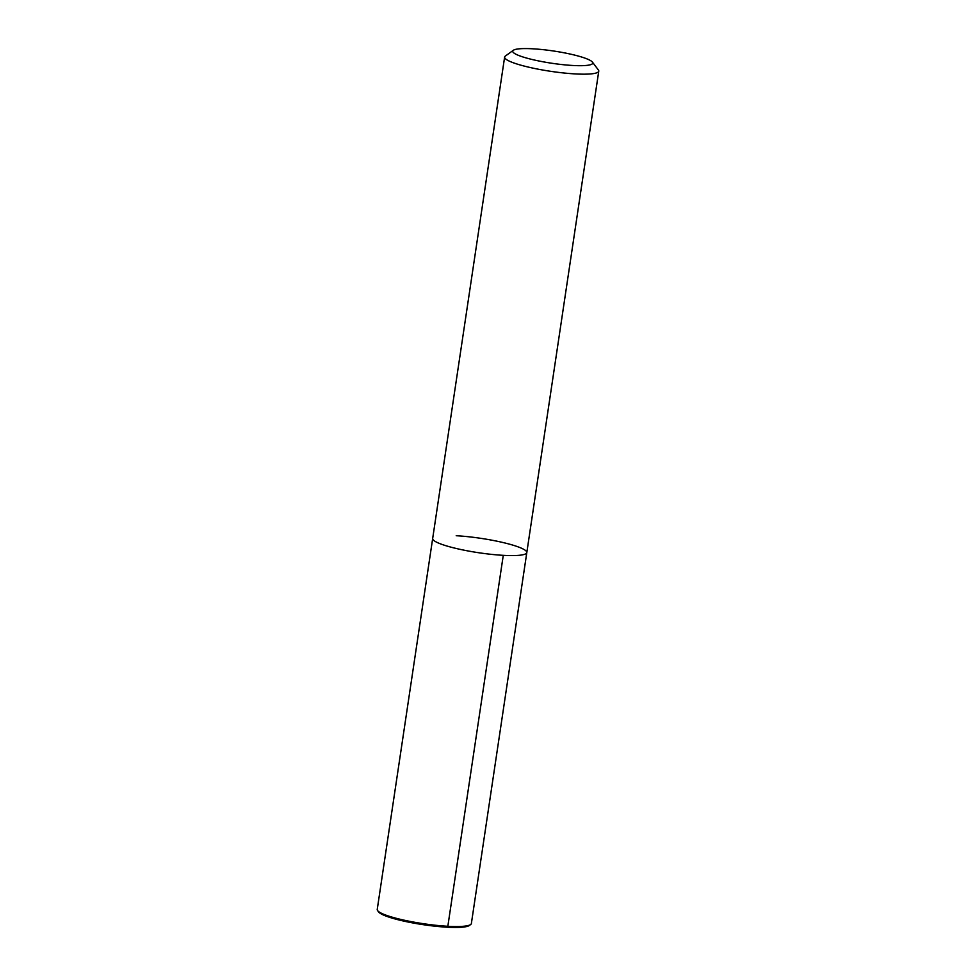 <?xml version="1.0" encoding="UTF-8"?>
<svg xmlns="http://www.w3.org/2000/svg" width="976" height="976" viewBox="0 0 976 976"><rect width="100%" height="100%" fill="white"/><g stroke="black" fill="none" stroke-linecap="round" stroke-linejoin="round"><path stroke-width="1.46" d="M456.207 535.726A47.592 7.283 -171.5 0 1 503.75 542.705A47.592 7.283 -171.5 0 1 526.808 552.562A47.592 7.283 -171.5 0 1 478.667 552.733A47.592 7.283 -171.5 0 1 432.673 538.496L377.236 909.437A47.592 7.283 8.5 0 0 377.639 910.645A47.592 7.283 8.5 0 0 447.838 926.285A47.592 7.283 8.5 0 0 470.639 924.54A47.592 7.283 8.5 0 0 471.371 923.503L526.808 552.562A47.592 7.283 -171.5 0 1 478.667 552.733A47.592 7.283 -171.5 0 1 432.673 538.496L504.629 57.084A47.592 7.283 -171.5 0 1 505.361 56.047L513.352 50.276A40.455 6.185 8.5 0 0 551.818 63.257A40.455 6.185 8.5 0 0 592.408 62.098A40.455 6.185 8.5 0 0 532.737 48.8A40.455 6.185 8.5 0 0 513.352 50.276M592.408 62.098L598.361 69.943A47.592 7.283 -171.5 0 1 598.764 71.15A47.592 7.283 -171.5 0 1 550.61 71.309A47.592 7.283 -171.5 0 1 504.629 57.084M470.639 924.54L469.31 925.504A46.397 7.1 -171.5 0 1 447.081 927.2A46.397 7.1 -171.5 0 1 378.639 911.95L377.639 910.645M447.081 927.2L447.838 926.285L503.274 555.332M598.764 71.15L526.808 552.562"/></g></svg>
